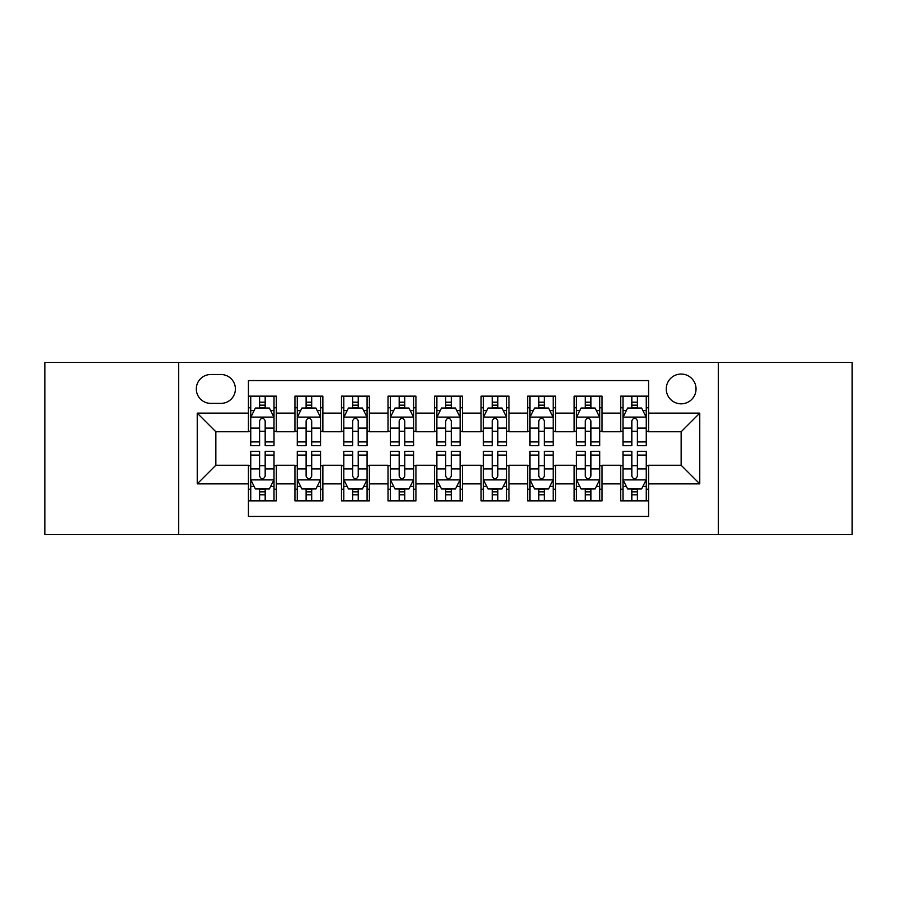 <?xml version="1.0" encoding="UTF-8"?>
<svg xmlns="http://www.w3.org/2000/svg" width="897" height="897" viewBox="0 0 897 897"><rect width="100%" height="100%" fill="white"/><g stroke="black" fill="none" stroke-linecap="round" stroke-linejoin="round"><path stroke-width="1.35" d="M681.148 374.049A14.89 14.89 0 0 0 666.258 388.939A14.89 14.89 0 0 0 681.148 403.829A14.89 14.89 0 0 0 696.038 388.939A14.89 14.89 0 0 0 681.148 374.049M718.374 534.578L852.15 534.578L852.15 362.422L718.374 362.422L718.374 534.578L178.626 534.578L178.626 362.422L44.85 362.422L44.85 534.578L178.626 534.578M648.576 396.149L620.657 396.149L620.657 413.136L602.055 413.136L602.055 431.749L620.657 431.749L620.657 413.136M602.055 413.136L602.055 396.149L574.136 396.149L574.136 413.136L555.523 413.136L555.523 431.749L574.136 431.749L574.136 413.136M555.523 413.136L555.523 396.149L527.604 396.149L527.604 413.136L508.991 413.136L508.991 431.749L527.604 431.749L527.604 413.136M508.991 413.136L508.991 396.149L481.072 396.149L481.072 413.136L462.46 413.136L462.46 431.749L481.072 431.749L481.072 413.136M462.46 413.136L462.46 396.149L434.54 396.149L434.54 413.136L415.928 413.136L415.928 431.749L434.54 431.749L434.54 413.136M415.928 413.136L415.928 396.149L388.009 396.149L388.009 413.136L369.396 413.136L369.396 431.749L388.009 431.749L388.009 413.136M369.396 413.136L369.396 396.149L341.477 396.149L341.477 413.136L322.864 413.136L322.864 431.749L341.477 431.749L341.477 413.136M322.864 413.136L322.864 396.149L294.945 396.149L294.945 431.749L276.343 431.749L276.343 396.149L248.424 396.149M248.424 500.851L276.343 500.851L276.343 465.251L294.945 465.251L294.945 500.851L322.864 500.851L322.864 465.251L341.477 465.251L341.477 483.864L322.864 483.864M341.477 483.864L341.477 500.851L369.396 500.851L369.396 465.251L388.009 465.251L388.009 483.864L369.396 483.864M388.009 483.864L388.009 500.851L415.928 500.851L415.928 465.251L434.54 465.251L434.54 483.864L415.928 483.864M434.54 483.864L434.54 500.851L462.46 500.851L462.46 465.251L481.072 465.251L481.072 483.864L462.46 483.864M481.072 483.864L481.072 500.851L508.991 500.851L508.991 465.251L527.604 465.251L527.604 483.864L508.991 483.864M527.604 483.864L527.604 500.851L555.523 500.851L555.523 465.251L574.136 465.251L574.136 483.864L555.523 483.864M574.136 483.864L574.136 500.851L602.055 500.851L602.055 465.251L620.657 465.251L620.657 483.864L602.055 483.864M210.728 403.37L220.965 403.37A14.419 14.419 0 0 0 235.395 388.939A14.419 14.419 0 0 0 220.965 374.52L210.728 374.52A14.419 14.419 0 0 0 196.308 388.939A14.419 14.419 0 0 0 210.728 403.37M718.374 362.422L178.626 362.422M648.576 413.136L648.576 380.563L248.424 380.563L248.424 431.749L215.852 431.749L215.852 465.251L248.424 465.251L248.424 516.437L648.576 516.437L648.576 465.251L681.148 465.251L681.148 431.749L648.576 431.749L648.576 413.136L699.761 413.136L699.761 483.864L648.576 483.864M248.424 483.864L197.239 483.864L197.239 413.136L248.424 413.136M620.657 483.864L620.657 500.851L648.576 500.851M248.424 407.787L250.745 407.787M259.592 407.787L265.176 407.787M274.011 407.787L276.343 407.787M248.424 431.289L250.745 431.289M259.592 431.289L265.176 431.289M274.011 431.289L276.343 431.289M248.424 465.711L250.745 465.711M259.592 465.711L265.176 465.711M274.011 465.711L276.343 465.711M248.424 489.213L250.745 489.213M259.592 489.213L265.176 489.213M274.011 489.213L276.343 489.213M294.945 431.289L297.277 431.289M306.112 431.289L311.696 431.289M320.543 431.289L322.864 431.289M294.945 407.787L297.277 407.787M306.112 407.787L311.696 407.787M320.543 407.787L322.864 407.787M294.945 465.711L297.277 465.711M306.112 465.711L311.696 465.711M320.543 465.711L322.864 465.711M294.945 489.213L297.277 489.213M306.112 489.213L311.696 489.213M320.543 489.213L322.864 489.213M341.477 465.711L343.809 465.711M352.644 465.711L358.228 465.711M367.075 465.711L369.396 465.711M341.477 489.213L343.809 489.213M352.644 489.213L358.228 489.213M367.075 489.213L369.396 489.213M341.477 407.787L343.809 407.787M352.644 407.787L358.228 407.787M367.075 407.787L369.396 407.787M341.477 431.289L343.809 431.289M352.644 431.289L358.228 431.289M367.075 431.289L369.396 431.289M388.009 465.711L390.341 465.711M399.176 465.711L404.76 465.711M413.607 465.711L415.928 465.711M388.009 489.213L390.341 489.213M399.176 489.213L404.76 489.213M413.607 489.213L415.928 489.213M388.009 407.787L390.341 407.787M399.176 407.787L404.76 407.787M413.607 407.787L415.928 407.787M388.009 431.289L390.341 431.289M399.176 431.289L404.76 431.289M413.607 431.289L415.928 431.289M434.54 465.711L436.873 465.711M445.708 465.711L451.292 465.711M460.127 465.711L462.46 465.711M434.54 489.213L436.873 489.213M445.708 489.213L451.292 489.213M460.127 489.213L462.46 489.213M434.54 407.787L436.873 407.787M445.708 407.787L451.292 407.787M460.127 407.787L462.46 407.787M434.54 431.289L436.873 431.289M445.708 431.289L451.292 431.289M460.127 431.289L462.46 431.289M481.072 465.711L483.393 465.711M492.24 465.711L497.824 465.711M506.659 465.711L508.991 465.711M481.072 489.213L483.393 489.213M492.24 489.213L497.824 489.213M506.659 489.213L508.991 489.213M481.072 407.787L483.393 407.787M492.24 407.787L497.824 407.787M506.659 407.787L508.991 407.787M481.072 431.289L483.393 431.289M492.24 431.289L497.824 431.289M506.659 431.289L508.991 431.289M527.604 465.711L529.925 465.711M538.772 465.711L544.356 465.711M553.191 465.711L555.523 465.711M527.604 489.213L529.925 489.213M538.772 489.213L544.356 489.213M553.191 489.213L555.523 489.213M527.604 407.787L529.925 407.787M538.772 407.787L544.356 407.787M553.191 407.787L555.523 407.787M527.604 431.289L529.925 431.289M538.772 431.289L544.356 431.289M553.191 431.289L555.523 431.289M574.136 465.711L576.457 465.711M585.304 465.711L590.888 465.711M599.723 465.711L602.055 465.711M574.136 489.213L576.457 489.213M585.304 489.213L590.888 489.213M599.723 489.213L602.055 489.213M574.136 407.787L576.457 407.787M585.304 407.787L590.888 407.787M599.723 407.787L602.055 407.787M574.136 431.289L576.457 431.289M585.304 431.289L590.888 431.289M599.723 431.289L602.055 431.289M620.657 465.711L622.989 465.711M631.824 465.711L637.408 465.711M646.255 465.711L648.576 465.711M620.657 489.213L622.989 489.213M631.824 489.213L637.408 489.213M646.255 489.213L648.576 489.213M620.657 407.787L622.989 407.787M631.824 407.787L637.408 407.787M646.255 407.787L648.576 407.787M620.657 431.289L622.989 431.289M631.824 431.289L637.408 431.289M646.255 431.289L648.576 431.289M215.852 431.749L197.239 413.136M215.852 465.251L197.239 483.864M699.761 413.136L681.148 431.749M699.761 483.864L681.148 465.251M265.176 402.204L259.592 402.204M274.011 441.918L265.176 441.918L265.176 445.708L274.011 445.708L274.011 417.329L269.358 408.023L255.398 408.023L250.745 417.329L250.745 445.708L259.592 445.708L259.592 441.918L250.745 441.918M250.745 417.329L250.745 396.149M274.011 417.329L274.011 396.149M259.592 408.023L259.592 396.149M265.176 396.149L265.176 408.023M265.176 441.918L265.176 420.816C263.314 417.228 261.453 417.228 259.592 420.816L259.592 441.918M259.592 494.796L265.176 494.796M250.745 455.082L259.592 455.082L259.592 451.292L250.745 451.292L250.745 479.671L255.398 488.977L269.358 488.977L274.011 479.671L274.011 451.292L265.176 451.292L265.176 455.082L274.011 455.082M274.011 479.671L274.011 500.851M250.745 479.671L250.745 500.851M265.176 488.977L265.176 500.851M259.592 500.851L259.592 488.977M259.592 455.082L259.592 476.184C261.442 479.772 263.303 479.772 265.176 476.184L265.176 455.082M311.696 402.204L306.112 402.204M320.543 441.918L311.696 441.918L311.696 445.708L320.543 445.708L320.543 417.329L315.89 408.023L301.93 408.023L297.277 417.329L297.277 445.708L306.112 445.708L306.112 441.918L297.277 441.918M297.277 417.329L297.277 396.149M320.543 417.329L320.543 396.149M306.112 408.023L306.112 396.149M311.696 396.149L311.696 408.023M311.696 441.918L311.696 420.816C309.846 417.228 307.985 417.228 306.112 420.816L306.112 441.918M358.228 402.204L352.644 402.204M367.075 441.918L358.228 441.918L358.228 445.708L367.075 445.708L367.075 417.329L362.422 408.023L348.462 408.023L343.809 417.329L343.809 445.708L352.644 445.708L352.644 441.918L343.809 441.918M343.809 417.329L343.809 396.149M367.075 417.329L367.075 396.149M352.644 408.023L352.644 396.149M358.228 396.149L358.228 408.023M358.228 441.918L358.228 420.816C356.378 417.228 354.517 417.228 352.644 420.816L352.644 441.918M404.76 402.204L399.176 402.204M413.607 441.918L404.76 441.918L404.76 445.708L413.607 445.708L413.607 417.329L408.954 408.023L394.994 408.023L390.341 417.329L390.341 445.708L399.176 445.708L399.176 441.918L390.341 441.918M390.341 417.329L390.341 396.149M413.607 417.329L413.607 396.149M399.176 408.023L399.176 396.149M404.76 396.149L404.76 408.023M404.76 441.918L404.76 420.816C402.899 417.228 401.037 417.228 399.176 420.816L399.176 441.918M451.292 402.204L445.708 402.204M460.127 441.918L451.292 441.918L451.292 445.708L460.127 445.708L460.127 417.329L455.474 408.023L441.526 408.023L436.873 417.329L436.873 445.708L445.708 445.708L445.708 441.918L436.873 441.918M436.873 417.329L436.873 396.149M460.127 417.329L460.127 396.149M445.708 408.023L445.708 396.149M451.292 396.149L451.292 408.023M451.292 441.918L451.292 420.816C449.431 417.228 447.569 417.228 445.708 420.816L445.708 441.918M306.112 494.796L311.696 494.796M297.277 455.082L306.112 455.082L306.112 451.292L297.277 451.292L297.277 479.671L301.93 488.977L315.89 488.977L320.543 479.671L320.543 451.292L311.696 451.292L311.696 455.082L320.543 455.082M320.543 479.671L320.543 500.851M297.277 479.671L297.277 500.851M311.696 488.977L311.696 500.851M306.112 500.851L306.112 488.977M306.112 455.082L306.112 476.184C307.974 479.772 309.835 479.772 311.696 476.184L311.696 455.082M352.644 494.796L358.228 494.796M343.809 455.082L352.644 455.082L352.644 451.292L343.809 451.292L343.809 479.671L348.462 488.977L362.422 488.977L367.075 479.671L367.075 451.292L358.228 451.292L358.228 455.082L367.075 455.082M367.075 479.671L367.075 500.851M343.809 479.671L343.809 500.851M358.228 488.977L358.228 500.851M352.644 500.851L352.644 488.977M352.644 455.082L352.644 476.184C354.506 479.772 356.367 479.772 358.228 476.184L358.228 455.082M399.176 494.796L404.76 494.796M390.341 455.082L399.176 455.082L399.176 451.292L390.341 451.292L390.341 479.671L394.994 488.977L408.954 488.977L413.607 479.671L413.607 451.292L404.76 451.292L404.76 455.082L413.607 455.082M413.607 479.671L413.607 500.851M390.341 479.671L390.341 500.851M404.76 488.977L404.76 500.851M399.176 500.851L399.176 488.977M399.176 455.082L399.176 476.184C401.037 479.772 402.899 479.772 404.76 476.184L404.76 455.082M445.708 494.796L451.292 494.796M436.873 455.082L445.708 455.082L445.708 451.292L436.873 451.292L436.873 479.671L441.526 488.977L455.474 488.977L460.127 479.671L460.127 451.292L451.292 451.292L451.292 455.082L460.127 455.082M460.127 479.671L460.127 500.851M436.873 479.671L436.873 500.851M451.292 488.977L451.292 500.851M445.708 500.851L445.708 488.977M445.708 455.082L445.708 476.184C447.569 479.772 449.431 479.772 451.292 476.184L451.292 455.082M497.824 402.204L492.24 402.204M506.659 441.918L497.824 441.918L497.824 445.708L506.659 445.708L506.659 417.329L502.006 408.023L488.046 408.023L483.393 417.329L483.393 445.708L492.24 445.708L492.24 441.918L483.393 441.918M483.393 417.329L483.393 396.149M506.659 417.329L506.659 396.149M492.24 408.023L492.24 396.149M497.824 396.149L497.824 408.023M497.824 441.918L497.824 420.816C495.963 417.228 494.101 417.228 492.24 420.816L492.24 441.918M492.24 494.796L497.824 494.796M483.393 455.082L492.24 455.082L492.24 451.292L483.393 451.292L483.393 479.671L488.046 488.977L502.006 488.977L506.659 479.671L506.659 451.292L497.824 451.292L497.824 455.082L506.659 455.082M506.659 479.671L506.659 500.851M483.393 479.671L483.393 500.851M497.824 488.977L497.824 500.851M492.24 500.851L492.24 488.977M492.24 455.082L492.24 476.184C494.101 479.772 495.963 479.772 497.824 476.184L497.824 455.082M544.356 402.204L538.772 402.204M553.191 441.918L544.356 441.918L544.356 445.708L553.191 445.708L553.191 417.329L548.538 408.023L534.578 408.023L529.925 417.329L529.925 445.708L538.772 445.708L538.772 441.918L529.925 441.918M529.925 417.329L529.925 396.149M553.191 417.329L553.191 396.149M538.772 408.023L538.772 396.149M544.356 396.149L544.356 408.023M544.356 441.918L544.356 420.816C542.494 417.228 540.633 417.228 538.772 420.816L538.772 441.918M538.772 494.796L544.356 494.796M529.925 455.082L538.772 455.082L538.772 451.292L529.925 451.292L529.925 479.671L534.578 488.977L548.538 488.977L553.191 479.671L553.191 451.292L544.356 451.292L544.356 455.082L553.191 455.082M553.191 479.671L553.191 500.851M529.925 479.671L529.925 500.851M544.356 488.977L544.356 500.851M538.772 500.851L538.772 488.977M538.772 455.082L538.772 476.184C540.622 479.772 542.483 479.772 544.356 476.184L544.356 455.082M590.888 402.204L585.304 402.204M599.723 441.918L590.888 441.918L590.888 445.708L599.723 445.708L599.723 417.329L595.07 408.023L581.11 408.023L576.457 417.329L576.457 445.708L585.304 445.708L585.304 441.918L576.457 441.918M576.457 417.329L576.457 396.149M599.723 417.329L599.723 396.149M585.304 408.023L585.304 396.149M590.888 396.149L590.888 408.023M590.888 441.918L590.888 420.816C589.026 417.228 587.165 417.228 585.304 420.816L585.304 441.918M585.304 494.796L590.888 494.796M576.457 455.082L585.304 455.082L585.304 451.292L576.457 451.292L576.457 479.671L581.11 488.977L595.07 488.977L599.723 479.671L599.723 451.292L590.888 451.292L590.888 455.082L599.723 455.082M599.723 479.671L599.723 500.851M576.457 479.671L576.457 500.851M590.888 488.977L590.888 500.851M585.304 500.851L585.304 488.977M585.304 455.082L585.304 476.184C587.154 479.772 589.015 479.772 590.888 476.184L590.888 455.082M637.408 402.204L631.824 402.204M646.255 441.918L637.408 441.918L637.408 445.708L646.255 445.708L646.255 417.329L641.602 408.023L627.642 408.023L622.989 417.329L622.989 445.708L631.824 445.708L631.824 441.918L622.989 441.918M622.989 417.329L622.989 396.149M646.255 417.329L646.255 396.149M631.824 408.023L631.824 396.149M637.408 396.149L637.408 408.023M637.408 441.918L637.408 420.816C635.558 417.228 633.697 417.228 631.824 420.816L631.824 441.918M631.824 494.796L637.408 494.796M622.989 455.082L631.824 455.082L631.824 451.292L622.989 451.292L622.989 479.671L627.642 488.977L641.602 488.977L646.255 479.671L646.255 451.292L637.408 451.292L637.408 455.082L646.255 455.082M646.255 479.671L646.255 500.851M622.989 479.671L622.989 500.851M637.408 488.977L637.408 500.851M631.824 500.851L631.824 488.977M631.824 455.082L631.824 476.184C633.686 479.772 635.547 479.772 637.408 476.184L637.408 455.082M294.945 483.864L276.343 483.864M294.945 413.136L276.343 413.136M273.899 417.094L250.857 417.094M250.745 410.579L254.12 410.579M270.636 410.579L274.011 410.579M259.592 428.104L250.745 428.104M274.011 428.104L265.176 428.104M265.176 405.164L259.592 405.164M250.857 479.906L273.899 479.906M274.011 486.421L270.636 486.421M254.12 486.421L250.745 486.421M265.176 468.896L274.011 468.896M250.745 468.896L259.592 468.896M259.592 491.836L265.176 491.836M320.431 417.094L297.389 417.094M297.277 410.579L300.652 410.579M317.168 410.579L320.543 410.579M306.112 428.104L297.277 428.104M320.543 428.104L311.696 428.104M311.696 405.164L306.112 405.164M366.951 417.094L343.921 417.094M343.809 410.579L347.184 410.579M363.7 410.579L367.075 410.579M352.644 428.104L343.809 428.104M367.075 428.104L358.228 428.104M358.228 405.164L352.644 405.164M413.483 417.094L390.453 417.094M390.341 410.579L393.705 410.579M410.232 410.579L413.607 410.579M399.176 428.104L390.341 428.104M413.607 428.104L404.76 428.104M404.76 405.164L399.176 405.164M460.015 417.094L436.985 417.094M436.873 410.579L440.236 410.579M456.764 410.579L460.127 410.579M445.708 428.104L436.873 428.104M460.127 428.104L451.292 428.104M451.292 405.164L445.708 405.164M297.389 479.906L320.431 479.906M320.543 486.421L317.168 486.421M300.652 486.421L297.277 486.421M311.696 468.896L320.543 468.896M297.277 468.896L306.112 468.896M306.112 491.836L311.696 491.836M343.921 479.906L366.951 479.906M367.075 486.421L363.7 486.421M347.184 486.421L343.809 486.421M358.228 468.896L367.075 468.896M343.809 468.896L352.644 468.896M352.644 491.836L358.228 491.836M390.453 479.906L413.483 479.906M413.607 486.421L410.232 486.421M393.705 486.421L390.341 486.421M404.76 468.896L413.607 468.896M390.341 468.896L399.176 468.896M399.176 491.836L404.76 491.836M436.985 479.906L460.015 479.906M460.127 486.421L456.764 486.421M440.236 486.421L436.873 486.421M451.292 468.896L460.127 468.896M436.873 468.896L445.708 468.896M445.708 491.836L451.292 491.836M506.547 417.094L483.517 417.094M483.393 410.579L486.768 410.579M503.295 410.579L506.659 410.579M492.24 428.104L483.393 428.104M506.659 428.104L497.824 428.104M497.824 405.164L492.24 405.164M483.517 479.906L506.547 479.906M506.659 486.421L503.295 486.421M486.768 486.421L483.393 486.421M497.824 468.896L506.659 468.896M483.393 468.896L492.24 468.896M492.24 491.836L497.824 491.836M553.079 417.094L530.049 417.094M529.925 410.579L533.3 410.579M549.816 410.579L553.191 410.579M538.772 428.104L529.925 428.104M553.191 428.104L544.356 428.104M544.356 405.164L538.772 405.164M530.049 479.906L553.079 479.906M553.191 486.421L549.816 486.421M533.3 486.421L529.925 486.421M544.356 468.896L553.191 468.896M529.925 468.896L538.772 468.896M538.772 491.836L544.356 491.836M599.611 417.094L576.569 417.094M576.457 410.579L579.832 410.579M596.348 410.579L599.723 410.579M585.304 428.104L576.457 428.104M599.723 428.104L590.888 428.104M590.888 405.164L585.304 405.164M576.569 479.906L599.611 479.906M599.723 486.421L596.348 486.421M579.832 486.421L576.457 486.421M590.888 468.896L599.723 468.896M576.457 468.896L585.304 468.896M585.304 491.836L590.888 491.836M646.143 417.094L623.101 417.094M622.989 410.579L626.364 410.579M642.88 410.579L646.255 410.579M631.824 428.104L622.989 428.104M646.255 428.104L637.408 428.104M637.408 405.164L631.824 405.164M623.101 479.906L646.143 479.906M646.255 486.421L642.88 486.421M626.364 486.421L622.989 486.421M637.408 468.896L646.255 468.896M622.989 468.896L631.824 468.896M631.824 491.836L637.408 491.836"/></g></svg>
